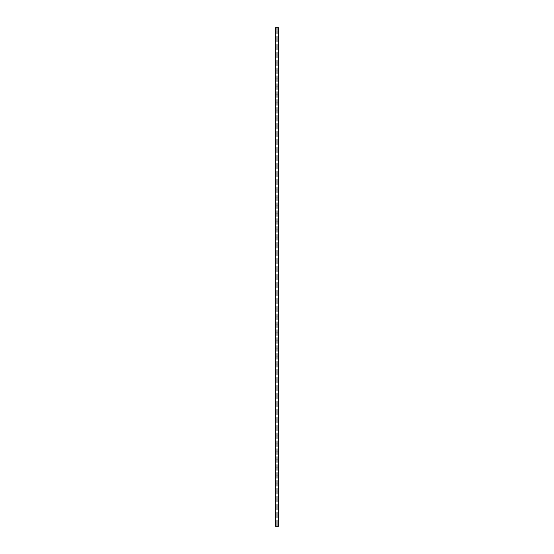 <?xml version="1.0" encoding="UTF-8"?>
<svg xmlns="http://www.w3.org/2000/svg" width="554" height="554" viewBox="0 0 554 554"><rect width="100%" height="100%" fill="white"/><g stroke="black" fill="none" stroke-linecap="round" stroke-linejoin="round"><path stroke-width="0.42" stroke-dasharray="2.77 2.08" d="M277.332 31.003L276.668 31.003L277.332 31.003M277.332 38.939L276.668 38.939L277.332 38.939M277.332 46.875L276.668 46.875L277.332 46.875M277.332 54.811L276.668 54.811L277.332 54.811M277.332 62.747L276.668 62.747L277.332 62.747M277.332 70.683L276.668 70.683L277.332 70.683M277.332 78.62L276.668 78.62L277.332 78.62M277.332 86.556L276.668 86.556L277.332 86.556M277.332 94.492L276.668 94.492L277.332 94.492M277.332 102.421L276.668 102.421L277.332 102.421M277.332 110.357L276.668 110.357L277.332 110.357M277.332 118.293L276.668 118.293L277.332 118.293M277.332 126.229L276.668 126.229L277.332 126.229M277.332 134.165L276.668 134.165L277.332 134.165M277.332 142.101L276.668 142.101L277.332 142.101M277.332 150.037L276.668 150.037L277.332 150.037M277.332 157.973L276.668 157.973L277.332 157.973M277.332 165.909L276.668 165.909L277.332 165.909M277.332 173.838L276.668 173.838L277.332 173.838M277.332 181.774L276.668 181.774L277.332 181.774M277.332 189.71L276.668 189.71L277.332 189.71M277.332 197.646L276.668 197.646L277.332 197.646M277.332 205.582L276.668 205.582L277.332 205.582M277.332 213.519L276.668 213.519L277.332 213.519M277.332 221.455L276.668 221.455L277.332 221.455M277.332 229.391L276.668 229.391L277.332 229.391M277.332 237.327L276.668 237.327L277.332 237.327M277.332 245.256L276.668 245.256L277.332 245.256M277.332 253.192L276.668 253.192L277.332 253.192M277.332 261.128L276.668 261.128L277.332 261.128M277.332 269.064L276.668 269.064L277.332 269.064M277.332 277L276.668 277L277.332 277M277.332 284.936L276.668 284.936L277.332 284.936M277.332 292.872L276.668 292.872L277.332 292.872M277.332 300.808L276.668 300.808L277.332 300.808M277.332 308.744L276.668 308.744L277.332 308.744M277.332 316.673L276.668 316.673L277.332 316.673M277.332 324.609L276.668 324.609L277.332 324.609M277.332 332.545L276.668 332.545L277.332 332.545M277.332 340.481L276.668 340.481L277.332 340.481M277.332 348.418L276.668 348.418L277.332 348.418M277.332 356.354L276.668 356.354L277.332 356.354M277.332 364.29L276.668 364.29L277.332 364.29M277.332 372.226L276.668 372.226L277.332 372.226M277.332 380.162L276.668 380.162L277.332 380.162M277.332 388.091L276.668 388.091L277.332 388.091M277.332 396.027L276.668 396.027L277.332 396.027M277.332 403.963L276.668 403.963L277.332 403.963M277.332 411.899L276.668 411.899L277.332 411.899M277.332 419.835L276.668 419.835L277.332 419.835M277.332 427.771L276.668 427.771L277.332 427.771M277.332 435.707L276.668 435.707L277.332 435.707M277.332 443.643L276.668 443.643L277.332 443.643M277.332 451.579L276.668 451.579L277.332 451.579M277.332 459.508L276.668 459.508L277.332 459.508M277.332 467.444L276.668 467.444L277.332 467.444M277.332 475.38L276.668 475.38L277.332 475.38M277.332 483.317L276.668 483.317L277.332 483.317M277.332 491.253L276.668 491.253L277.332 491.253M277.332 499.189L276.668 499.189L277.332 499.189M277.332 507.125L276.668 507.125L277.332 507.125M277.332 515.061L276.668 515.061L277.332 515.061M277.332 522.997L276.668 522.997L277.332 522.997M276.868 27.7L276.508 27.7L276.868 27.7M276.508 27.7L276.903 27.7L276.508 27.7M276.792 27.7L275.476 27.7L275.476 526.3L278.524 526.3L278.524 27.7L276.792 27.7L276.792 30.747M275.816 27.7L275.816 526.3M278.482 27.7L278.046 27.7L278.482 27.7L278.503 526.3L278.087 526.3L278.482 526.3L278.482 27.7L278.482 526.3M278.046 526.3L278.046 27.7L278.046 526.3M275.954 526.3L275.954 27.7L275.954 526.3M277.277 515.234L277.277 522.817M277.277 507.298L277.277 514.881M277.277 499.369L277.277 506.945M277.277 491.433L277.277 499.009M277.277 483.497L277.277 491.073M277.277 475.561L277.277 483.136M277.277 467.624L277.277 475.207M277.277 459.688L277.277 467.271M277.277 451.752L277.277 459.335M277.277 443.816L277.277 451.399M277.277 435.88L277.277 443.463M277.277 427.951L277.277 435.527M277.277 420.015L277.277 427.591M277.277 412.079L277.277 419.655M277.277 404.143L277.277 411.719M277.277 396.207L277.277 403.79M277.277 388.271L277.277 395.854M277.277 380.335L277.277 387.918M277.277 372.399L277.277 379.982M277.277 364.463L277.277 372.046M277.277 356.534L277.277 364.11M277.277 348.598L277.277 356.174M277.277 340.662L277.277 348.237M277.277 332.725L277.277 340.301M277.277 324.789L277.277 332.372M277.277 316.853L277.277 324.436M277.277 308.917L277.277 316.5M277.277 300.981L277.277 308.564M277.277 293.045L277.277 300.628M277.277 285.116L277.277 292.692M277.277 277.18L277.277 284.756M277.277 269.244L277.277 276.82M277.277 261.308L277.277 268.884M277.277 253.372L277.277 260.955M277.277 245.436L277.277 253.019M277.277 237.5L277.277 245.083M277.277 229.564L277.277 237.147M277.277 221.628L277.277 229.211M277.277 213.699L277.277 221.275M277.277 205.763L277.277 213.338M277.277 197.826L277.277 205.402M277.277 189.89L277.277 197.466M277.277 181.954L277.277 189.537M277.277 174.018L277.277 181.601M277.277 166.082L277.277 173.665M277.277 158.146L277.277 165.729M277.277 150.21L277.277 157.793M277.277 142.281L277.277 149.857M277.277 134.345L277.277 141.921M277.277 126.409L277.277 133.985M277.277 118.473L277.277 126.049M277.277 110.537L277.277 118.12M277.277 102.601L277.277 110.184M277.277 94.665L277.277 102.248M277.277 86.729L277.277 94.312M277.277 78.793L277.277 86.376M277.277 70.864L277.277 78.439M277.277 62.927L277.277 70.503M277.277 54.991L277.277 62.567M277.277 47.055L277.277 54.631M277.277 39.119L277.277 46.702M277.277 31.183L277.277 38.766M277.277 27.7L277.277 30.83M278.323 27.7L278.323 526.3M277.277 523.17L277.277 526.3M277.208 515.317L277.208 522.741M276.792 515.317L276.792 522.741M276.723 515.234L276.723 522.817M277.208 507.381L277.208 514.804M276.792 507.381L276.792 514.804M276.723 507.298L276.723 514.881M277.208 499.445L277.208 506.868M276.792 499.445L276.792 506.868M276.723 499.369L276.723 506.945M277.208 491.509L277.208 498.932M276.792 491.509L276.792 498.932M276.723 491.433L276.723 499.009M277.208 483.573L277.208 490.996M276.792 483.573L276.792 490.996M276.723 483.497L276.723 491.073M277.208 475.637L277.208 483.06M276.792 475.637L276.792 483.06M276.723 475.561L276.723 483.136M277.208 467.701L277.208 475.124M276.792 467.701L276.792 475.124M276.723 467.624L276.723 475.207M277.208 459.765L277.208 467.188M276.792 459.765L276.792 467.188M276.723 459.688L276.723 467.271M277.208 451.835L277.208 459.252M276.792 451.835L276.792 459.252M276.723 451.752L276.723 459.335M277.208 443.899L277.208 451.323M276.792 443.899L276.792 451.323M276.723 443.816L276.723 451.399M277.208 435.963L277.208 443.387M276.792 435.963L276.792 443.387M276.723 435.88L276.723 443.463M277.208 428.027L277.208 435.451M276.792 428.027L276.792 435.451M276.723 427.951L276.723 435.527M277.208 420.091L277.208 427.515M276.792 420.091L276.792 427.515M276.723 420.015L276.723 427.591M277.208 412.155L277.208 419.579M276.792 412.155L276.792 419.579M276.723 412.079L276.723 419.655M277.208 404.219L277.208 411.643M276.792 404.219L276.792 411.643M276.723 404.143L276.723 411.719M277.208 396.283L277.208 403.707M276.792 396.283L276.792 403.707M276.723 396.207L276.723 403.79M277.208 388.347L277.208 395.771M276.792 388.347L276.792 395.771M276.723 388.271L276.723 395.854M277.208 380.418L277.208 387.835M276.792 380.418L276.792 387.835M276.723 380.335L276.723 387.918M277.208 372.482L277.208 379.906M276.792 372.482L276.792 379.906M276.723 372.399L276.723 379.982M277.208 364.546L277.208 371.969M276.792 364.546L276.792 371.969M276.723 364.463L276.723 372.046M277.208 356.61L277.208 364.033M276.792 356.61L276.792 364.033M276.723 356.534L276.723 364.11M277.208 348.674L277.208 356.097M276.792 348.674L276.792 356.097M276.723 348.598L276.723 356.174M277.208 340.738L277.208 348.161M276.792 340.738L276.792 348.161M276.723 340.662L276.723 348.237M277.208 332.802L277.208 340.225M276.792 332.802L276.792 340.225M276.723 332.725L276.723 340.301M277.208 324.866L277.208 332.289M276.792 324.866L276.792 332.289M276.723 324.789L276.723 332.372M277.208 316.93L277.208 324.353M276.792 316.93L276.792 324.353M276.723 316.853L276.723 324.436M277.208 309L277.208 316.417M276.792 309L276.792 316.417M276.723 308.917L276.723 316.5M277.208 301.064L277.208 308.488M276.792 301.064L276.792 308.488M276.723 300.981L276.723 308.564M277.208 293.128L277.208 300.552M276.792 293.128L276.792 300.552M276.723 293.045L276.723 300.628M277.208 285.192L277.208 292.616M276.792 285.192L276.792 292.616M276.723 285.116L276.723 292.692M277.208 277.256L277.208 284.68M276.792 277.256L276.792 284.68M276.723 277.18L276.723 284.756M277.208 269.32L277.208 276.744M276.792 269.32L276.792 276.744M276.723 269.244L276.723 276.82M277.208 261.384L277.208 268.808M276.792 261.384L276.792 268.808M276.723 261.308L276.723 268.884M277.208 253.448L277.208 260.872M276.792 253.448L276.792 260.872M276.723 253.372L276.723 260.955M277.208 245.512L277.208 252.936M276.792 245.512L276.792 252.936M276.723 245.436L276.723 253.019M277.208 237.583L277.208 245M276.792 237.583L276.792 245M276.723 237.5L276.723 245.083M277.208 229.647L277.208 237.07M276.792 229.647L276.792 237.07M276.723 229.564L276.723 237.147M277.208 221.711L277.208 229.134M276.792 221.711L276.792 229.134M276.723 221.628L276.723 229.211M277.208 213.775L277.208 221.198M276.792 213.775L276.792 221.198M276.723 213.699L276.723 221.275M277.208 205.839L277.208 213.262M276.792 205.839L276.792 213.262M276.723 205.763L276.723 213.338M277.208 197.903L277.208 205.326M276.792 197.903L276.792 205.326M276.723 197.826L276.723 205.402M277.208 189.967L277.208 197.39M276.792 189.967L276.792 197.39M276.723 189.89L276.723 197.466M277.208 182.031L277.208 189.454M276.792 182.031L276.792 189.454M276.723 181.954L276.723 189.537M277.208 174.095L277.208 181.518M276.792 174.095L276.792 181.518M276.723 174.018L276.723 181.601M277.208 166.165L277.208 173.582M276.792 166.165L276.792 173.582M276.723 166.082L276.723 173.665M277.208 158.229L277.208 165.653M276.792 158.229L276.792 165.653M276.723 158.146L276.723 165.729M277.208 150.293L277.208 157.717M276.792 150.293L276.792 157.717M276.723 150.21L276.723 157.793M277.208 142.357L277.208 149.781M276.792 142.357L276.792 149.781M276.723 142.281L276.723 149.857M277.208 134.421L277.208 141.845M276.792 134.421L276.792 141.845M276.723 134.345L276.723 141.921M277.208 126.485L277.208 133.909M276.792 126.485L276.792 133.909M276.723 126.409L276.723 133.985M277.208 118.549L277.208 125.973M276.792 118.549L276.792 125.973M276.723 118.473L276.723 126.049M277.208 110.613L277.208 118.037M276.792 110.613L276.792 118.037M276.723 110.537L276.723 118.12M277.208 102.677L277.208 110.101M276.792 102.677L276.792 110.101M276.723 102.601L276.723 110.184M277.208 94.748L277.208 102.165M276.792 94.748L276.792 102.165M276.723 94.665L276.723 102.248M277.208 86.812L277.208 94.235M276.792 86.812L276.792 94.235M276.723 86.729L276.723 94.312M277.208 78.876L277.208 86.299M276.792 78.876L276.792 86.299M276.723 78.793L276.723 86.376M277.208 70.94L277.208 78.363M276.792 70.94L276.792 78.363M276.723 70.864L276.723 78.439M277.208 63.004L277.208 70.427M276.792 63.004L276.792 70.427M276.723 62.927L276.723 70.503M277.208 55.068L277.208 62.491M276.792 55.068L276.792 62.491M276.723 54.991L276.723 62.567M277.208 47.132L277.208 54.555M276.792 47.132L276.792 54.555M276.723 47.055L276.723 54.631M277.208 39.196L277.208 46.619M276.792 39.196L276.792 46.619M276.723 39.119L276.723 46.702M277.208 31.259L277.208 38.683M276.792 31.259L276.792 38.683M276.723 31.183L276.723 38.766M276.723 523.17L276.723 526.3M275.677 27.7L275.677 526.3M276.723 27.7L276.723 30.83M276.792 523.253L276.792 526.3M277.208 523.253L277.208 526.3M275.476 27.7L275.476 526.3L275.476 27.7M275.795 27.7L275.795 526.3M278.205 27.7L278.205 526.3M278.184 27.7L278.184 526.3M278.524 27.7L278.524 526.3L278.524 27.7M277.208 27.7L277.208 30.747M275.518 27.7L275.497 526.3M275.913 27.7L275.913 526.3L275.913 27.7M275.553 27.7L275.553 526.3M278.447 27.7L278.447 526.3M278.087 27.7L278.087 526.3L278.087 27.7"/><path stroke-width="0.83" d="M278.447 27.7L275.476 27.7L275.476 526.3L278.524 526.3L278.524 27.7L278.447 526.3M278.482 27.7L278.482 526.3L278.503 27.7M278.198 526.3L278.198 27.7L278.205 526.3M275.795 526.3L275.795 27.7L275.802 526.3M275.497 526.3L275.518 27.7L275.497 526.3M275.553 27.7L275.553 526.3M275.899 27.7L275.899 526.3M278.101 27.7L278.101 526.3"/></g></svg>
